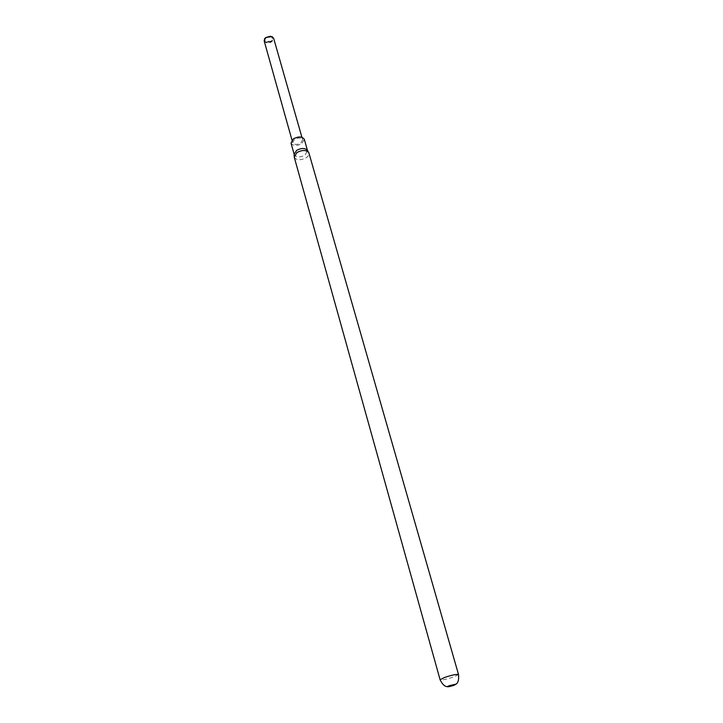 <?xml version="1.0" encoding="UTF-8"?>
<svg xmlns="http://www.w3.org/2000/svg" width="723" height="723" viewBox="0 0 723 723"><rect width="100%" height="100%" fill="white"/><g stroke="black" fill="none" stroke-linecap="round" stroke-linejoin="round"><path stroke-width="0.54" stroke-dasharray="3.62 2.71" d="M270.574 36.195L271.83 36.539C273.936 37.84 273.936 39.458 271.83 41.383C266.471 43.516 264.13 42.558 264.808 38.527L265.693 37.578M264.175 40.922C265.748 43.389 268.369 43.633 272.029 41.654L273.628 38.247M266.308 37.75C264.537 39.385 264.528 40.75 266.299 41.844L271.378 41.084L272.3 40.145C272.86 36.737 270.863 35.933 266.308 37.75M268.712 41.066L268.703 42.268L270.474 41.771C270.637 40.768 270.05 40.533 268.712 41.066M300.84 143.037L302.639 139.819C301.084 137.596 298.355 137.478 294.469 139.44L292.688 142.639C294.243 144.862 296.963 144.998 300.84 143.037M294.162 154.18L294.243 154.595C296.303 157.524 299.946 157.686 305.16 155.074L307.429 150.429M294.243 157.198C296.52 160.416 300.524 160.587 306.263 157.713C308.405 156.213 309.29 154.659 308.938 153.041M291.026 143.091C293.095 146.064 296.719 146.236 301.898 143.624L304.293 139.34M458.527 674.532L454.152 676.809C446.642 679.259 441.952 680.244 440.099 679.747M268.703 42.268L266.299 41.844M301.907 137.271L302.639 139.819M294.162 156.295L294.162 156.746M291.975 140.081L292.688 142.639M270.474 41.771L272.3 40.145"/><path stroke-width="1.08" d="M265.693 37.578L270.574 36.195M301.907 137.271L273.628 38.247L272.029 36.575L265.757 37.533L264.654 38.662L264.175 40.922L291.975 140.081M308.531 152.228L307.429 150.429C305.061 147.881 301.464 147.863 296.638 150.375L294.162 154.18L294.162 156.295M308.938 153.041L308.775 152.616C306.172 149.824 302.214 149.806 296.891 152.562L294.243 157.198L440.099 679.747L444.41 677.505C451.974 675.029 456.674 674.044 458.527 674.532L308.938 153.041M307.501 150.556L304.293 139.34C302.214 136.376 298.581 136.213 293.393 138.843L291.026 143.091L294.162 154.324M449.29 685.684L456.041 684.13L454.035 685.287C449.796 686.633 447.528 687.076 447.239 686.615L449.29 685.684M456.041 684.13C458.174 682.783 459.006 679.584 458.527 674.532M447.239 686.615C444.717 686.597 442.331 684.31 440.099 679.747"/></g></svg>
